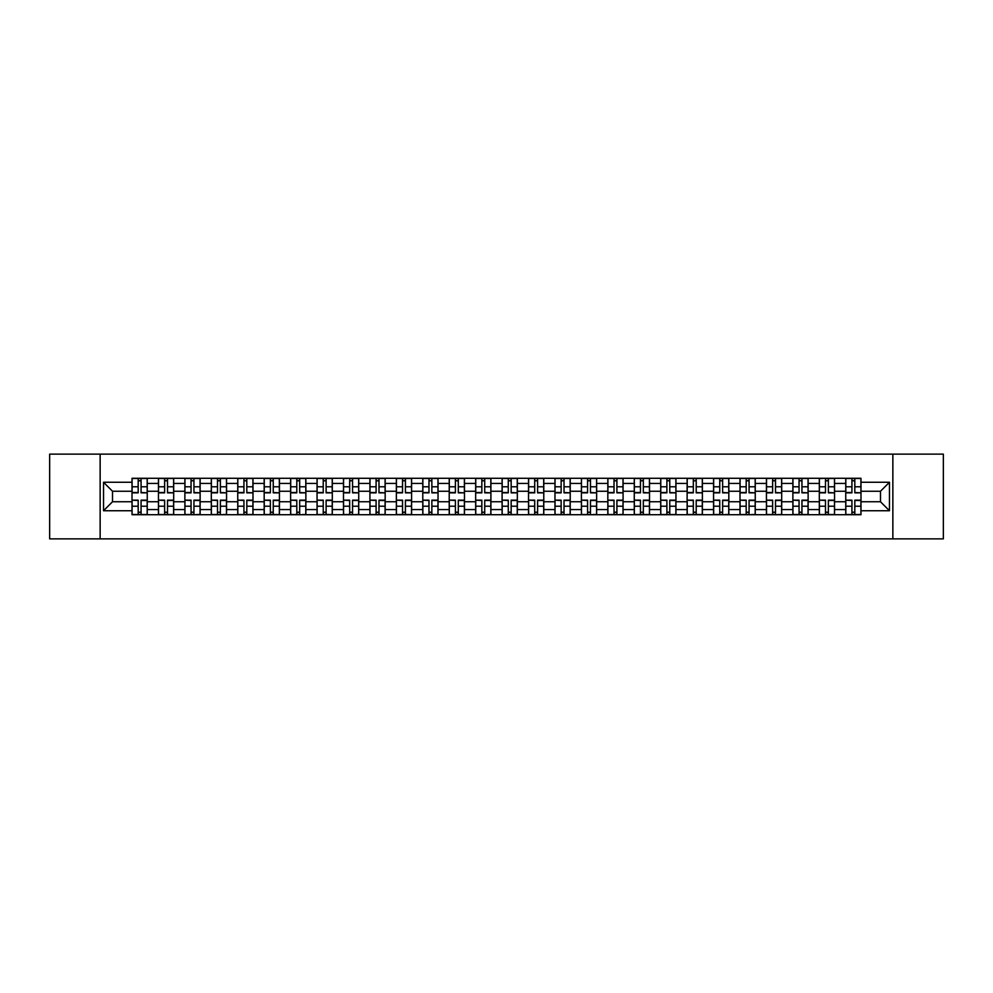 <?xml version="1.0" encoding="UTF-8"?>
<svg xmlns="http://www.w3.org/2000/svg" width="993" height="993" viewBox="0 0 993 993"><rect width="100%" height="100%" fill="white"/><g stroke="black" fill="none" stroke-linecap="round" stroke-linejoin="round"><path stroke-width="1.49" d="M892.856 538.864L943.35 538.864L943.35 454.136L49.65 454.136L49.65 538.864L892.856 538.864L892.856 454.136M158.446 514.722L158.446 483.454L147.249 483.454L147.249 514.722M147.249 483.454L147.249 478.278M158.446 483.454L158.446 478.278M173.688 478.278L173.688 514.722M184.872 514.722L184.872 478.278M200.127 478.278L200.127 514.722M211.31 514.722L211.31 478.278M226.565 478.278L226.565 514.722M237.749 514.722L237.749 478.278M252.992 478.278L252.992 514.722M264.175 514.722L264.175 478.278M279.43 478.278L279.43 514.722M290.614 514.722L290.614 478.278M305.869 478.278L305.869 514.722M317.052 514.722L317.052 478.278M332.295 478.278L332.295 514.722M343.479 514.722L343.479 478.278M358.734 478.278L358.734 514.722M369.917 514.722L369.917 478.278M385.172 478.278L385.172 514.722M396.356 514.722L396.356 478.278M411.599 478.278L411.599 514.722M422.782 514.722L422.782 478.278M438.037 478.278L438.037 514.722M449.221 514.722L449.221 478.278M464.476 478.278L464.476 514.722M475.659 514.722L475.659 478.278M490.902 478.278L490.902 514.722M502.098 514.722L502.098 478.278M517.341 478.278L517.341 514.722M528.524 514.722L528.524 478.278M543.779 478.278L543.779 514.722M554.963 514.722L554.963 478.278M570.218 478.278L570.218 514.722M581.401 514.722L581.401 478.278M596.644 478.278L596.644 514.722M607.828 514.722L607.828 478.278M623.083 478.278L623.083 514.722M634.266 514.722L634.266 478.278M649.521 478.278L649.521 514.722M660.705 514.722L660.705 478.278M675.948 478.278L675.948 514.722M687.131 514.722L687.131 478.278M702.386 478.278L702.386 514.722M713.57 514.722L713.57 478.278M728.825 478.278L728.825 514.722M740.008 514.722L740.008 478.278M755.251 478.278L755.251 514.722M766.435 514.722L766.435 478.278M781.69 478.278L781.69 514.722M792.873 514.722L792.873 478.278M808.128 478.278L808.128 514.722M819.312 514.722L819.312 478.278M834.554 478.278L834.554 514.722M845.751 514.722L845.751 478.278M845.751 501.75L834.554 501.75M819.312 501.75L808.128 501.75M792.873 501.75L781.69 501.75M766.435 501.75L755.251 501.75M740.008 501.75L728.825 501.75M713.57 501.75L702.386 501.75M687.131 501.75L675.948 501.75M660.705 501.75L649.521 501.75M634.266 501.75L623.083 501.75M607.828 501.75L596.644 501.75M581.401 501.75L570.218 501.75M554.963 501.75L543.779 501.75M528.524 501.75L517.341 501.75M502.098 501.75L490.902 501.75M475.659 501.75L464.476 501.75M449.221 501.75L438.037 501.75M422.782 501.75L411.599 501.75M396.356 501.75L385.172 501.75M369.917 501.75L358.734 501.75M343.479 501.75L332.295 501.75M317.052 501.75L305.869 501.75M290.614 501.75L279.43 501.75M264.175 501.75L252.992 501.75M237.749 501.75L226.565 501.75M211.31 501.75L200.127 501.75M184.872 501.75L173.688 501.75M158.446 501.75L147.249 501.75M845.751 491.25L834.554 491.25M819.312 491.25L808.128 491.25M792.873 491.25L781.69 491.25M766.435 491.25L755.251 491.25M740.008 491.25L728.825 491.25M713.57 491.25L702.386 491.25M687.131 491.25L675.948 491.25M660.705 491.25L649.521 491.25M634.266 491.25L623.083 491.25M607.828 491.25L596.644 491.25M581.401 491.25L570.218 491.25M554.963 491.25L543.779 491.25M528.524 491.25L517.341 491.25M502.098 491.25L490.902 491.25M475.659 491.25L464.476 491.25M449.221 491.25L438.037 491.25M422.782 491.25L411.599 491.25M396.356 491.25L385.172 491.25M369.917 491.25L358.734 491.25M343.479 491.25L332.295 491.25M317.052 491.25L305.869 491.25M290.614 491.25L279.43 491.25M264.175 491.25L252.992 491.25M237.749 491.25L226.565 491.25M211.31 491.25L200.127 491.25M184.872 491.25L173.688 491.25M158.446 491.25L147.249 491.25M112.519 501.75L132.007 501.75L132.007 491.25L112.519 491.25L112.519 501.75L103.533 510.737L103.533 482.263L132.007 482.263L132.007 491.25M860.993 491.25L860.993 501.75L880.481 501.75L880.481 491.25L860.993 491.25L860.993 478.278L132.007 478.278L132.007 482.263M860.993 482.263L889.467 482.263L889.467 510.737L860.993 510.737L860.993 501.75M132.007 501.75L132.007 514.722L860.993 514.722L860.993 510.737M132.007 510.737L103.533 510.737M100.144 538.864L100.144 454.136M141.068 512.177L138.188 512.177M138.188 480.823L141.068 480.823M167.507 512.177L164.627 512.177M164.627 480.823L167.507 480.823M193.945 512.177L191.053 512.177M191.053 480.823L193.945 480.823M220.372 512.177L217.492 512.177M217.492 480.823L220.372 480.823M246.81 512.177L243.93 512.177M243.93 480.823L246.81 480.823M273.249 512.177L270.369 512.177M270.369 480.823L273.249 480.823M299.675 512.177L296.795 512.177M296.795 480.823L299.675 480.823M326.114 512.177L323.234 512.177M323.234 480.823L326.114 480.823M352.552 512.177L349.673 512.177M349.673 480.823L352.552 480.823M378.978 512.177L376.099 512.177M376.099 480.823L378.978 480.823M405.417 512.177L402.537 512.177M402.537 480.823L405.417 480.823M431.856 512.177L428.976 512.177M428.976 480.823L431.856 480.823M458.294 512.177L455.402 512.177M455.402 480.823L458.294 480.823M484.721 512.177L481.841 512.177M481.841 480.823L484.721 480.823M511.159 512.177L508.279 512.177M508.279 480.823L511.159 480.823M537.598 512.177L534.706 512.177M534.706 480.823L537.598 480.823M564.024 512.177L561.144 512.177M561.144 480.823L564.024 480.823M590.463 512.177L587.583 512.177M587.583 480.823L590.463 480.823M616.901 512.177L614.022 512.177M614.022 480.823L616.901 480.823M643.327 512.177L640.448 512.177M640.448 480.823L643.327 480.823M669.766 512.177L666.886 512.177M666.886 480.823L669.766 480.823M696.205 512.177L693.325 512.177M693.325 480.823L696.205 480.823M722.631 512.177L719.751 512.177M719.751 480.823L722.631 480.823M749.07 512.177L746.19 512.177M746.19 480.823L749.07 480.823M775.508 512.177L772.628 512.177M772.628 480.823L775.508 480.823M801.947 512.177L799.055 512.177M799.055 480.823L801.947 480.823M828.373 512.177L825.493 512.177M825.493 480.823L828.373 480.823M854.812 512.177L851.932 512.177M851.932 480.823L854.812 480.823M103.533 482.263L112.519 491.25M880.481 501.75L889.467 510.737M880.481 491.25L889.467 482.263M141.068 492.503L147.175 492.851L141.068 492.851L141.068 478.452L147.175 478.452L138.188 478.452L138.188 492.851L132.094 492.851L132.094 478.452L138.188 478.452L132.094 478.452M147.175 492.503L147.175 478.452M138.188 480.662L141.068 480.662M138.188 500.497L132.094 500.149L138.188 500.149L138.188 514.548L132.094 514.548L141.068 514.548L141.068 500.149L147.175 500.149L147.175 514.548L141.068 514.548L147.175 514.548M132.094 500.497L132.094 514.548M141.068 512.338L138.188 512.338M167.507 492.503L173.601 492.851L167.507 492.851L167.507 478.452L173.601 478.452L164.627 478.452L164.627 492.851L158.52 492.851L158.52 478.452L164.627 478.452L158.52 478.452M173.601 492.503L173.601 478.452M164.627 480.662L167.507 480.662M193.945 492.503L200.04 492.851L193.945 492.851L193.945 478.452L200.04 478.452L191.053 478.452L191.053 492.851L184.959 492.851L184.959 478.452L191.053 478.452L184.959 478.452M200.04 492.503L200.04 478.452M191.053 480.662L193.945 480.662M164.627 500.497L158.52 500.149L164.627 500.149L164.627 514.548L158.52 514.548L167.507 514.548L167.507 500.149L173.601 500.149L173.601 514.548L167.507 514.548L173.601 514.548M158.52 500.497L158.52 514.548M167.507 512.338L164.627 512.338M191.053 500.497L184.959 500.149L191.053 500.149L191.053 514.548L184.959 514.548L193.945 514.548L193.945 500.149L200.04 500.149L200.04 514.548L196.477 514.548M184.959 500.497L184.959 514.548M193.945 512.338L191.053 512.338M220.372 492.503L226.478 492.851L220.372 492.851L220.372 478.452L226.478 478.452L217.492 478.452L217.492 492.851L211.397 492.851L211.397 478.452L217.492 478.452L211.397 478.452M226.478 492.503L226.478 478.452M217.492 480.662L220.372 480.662M246.81 492.503L252.905 492.851L246.81 492.851L246.81 478.452L252.905 478.452L243.93 478.452L243.93 492.851L237.823 492.851L237.823 478.452L241.386 478.452M252.905 492.503L252.905 478.452M243.93 480.662L246.81 480.662M273.249 492.503L279.343 492.851L273.249 492.851L273.249 478.452L279.343 478.452L270.369 478.452L270.369 492.851L264.262 492.851L264.262 478.452L270.369 478.452L264.262 478.452M279.343 492.503L279.343 478.452M270.369 480.662L273.249 480.662M217.492 500.497L211.397 500.149L217.492 500.149L217.492 514.548L211.397 514.548L220.372 514.548L220.372 500.149L226.478 500.149L226.478 514.548L222.916 514.548M211.397 500.497L211.397 514.548M220.372 512.338L217.492 512.338M243.93 500.497L237.823 500.149L243.93 500.149L243.93 514.548L237.823 514.548L246.81 514.548L246.81 500.149L252.905 500.149L252.905 514.548L246.81 514.548L252.905 514.548M237.823 500.497L237.823 514.548M246.81 512.338L243.93 512.338M270.369 500.497L264.262 500.149L270.369 500.149L270.369 514.548L264.262 514.548L273.249 514.548L273.249 500.149L279.343 500.149L279.343 514.548L273.249 514.548L279.343 514.548M264.262 500.497L264.262 514.548M273.249 512.338L270.369 512.338M299.675 492.503L305.782 492.851L299.675 492.851L299.675 478.452L305.782 478.452L296.795 478.452L296.795 492.851L290.701 492.851L290.701 478.452L296.795 478.452L290.701 478.452M305.782 492.503L305.782 478.452M296.795 480.662L299.675 480.662M296.795 500.497L290.701 500.149L296.795 500.149L296.795 514.548L290.701 514.548L299.675 514.548L299.675 500.149L305.782 500.149L305.782 514.548L302.22 514.548M290.701 500.497L290.701 514.548M299.675 512.338L296.795 512.338M326.114 492.503L332.221 492.851L326.114 492.851L326.114 478.452L332.221 478.452L323.234 478.452L323.234 492.851L317.127 492.851L317.127 478.452L323.234 478.452L317.127 478.452M332.221 492.503L332.221 478.452M323.234 480.662L326.114 480.662M323.234 500.497L317.127 500.149L323.234 500.149L323.234 514.548L317.127 514.548L326.114 514.548L326.114 500.149L332.221 500.149L332.221 514.548L326.114 514.548L332.221 514.548M317.127 500.497L317.127 514.548M326.114 512.338L323.234 512.338M352.552 492.503L358.647 492.851L352.552 492.851L352.552 478.452L358.647 478.452L349.673 478.452L349.673 492.851L343.566 492.851L343.566 478.452L347.128 478.452M358.647 492.503L358.647 478.452M349.673 480.662L352.552 480.662M349.673 500.497L343.566 500.149L349.673 500.149L349.673 514.548L343.566 514.548L352.552 514.548L352.552 500.149L358.647 500.149L358.647 514.548L355.097 514.548M343.566 500.497L343.566 514.548M352.552 512.338L349.673 512.338M378.978 492.503L385.085 492.851L378.978 492.851L378.978 478.452L385.085 478.452L376.099 478.452L376.099 492.851L370.004 492.851L370.004 478.452L376.099 478.452L370.004 478.452M385.085 492.503L385.085 478.452M376.099 480.662L378.978 480.662M376.099 500.497L370.004 500.149L376.099 500.149L376.099 514.548L370.004 514.548L378.978 514.548L378.978 500.149L385.085 500.149L385.085 514.548L378.978 514.548L385.085 514.548M370.004 500.497L370.004 514.548M378.978 512.338L376.099 512.338M405.417 492.503L411.524 492.851L405.417 492.851L405.417 478.452L411.524 478.452L402.537 478.452L402.537 492.851L396.443 492.851L396.443 478.452L402.537 478.452L396.443 478.452M411.524 492.503L411.524 478.452M402.537 480.662L405.417 480.662M431.856 492.503L437.95 492.851L431.856 492.851L431.856 478.452L437.95 478.452L428.976 478.452L428.976 492.851L422.869 492.851L422.869 478.452L428.976 478.452L422.869 478.452M437.95 492.503L437.95 478.452M428.976 480.662L431.856 480.662M458.294 492.503L464.389 492.851L458.294 492.851L458.294 478.452L464.389 478.452L455.402 478.452L455.402 492.851L449.308 492.851L449.308 478.452L455.402 478.452L449.308 478.452M464.389 492.503L464.389 478.452M455.402 480.662L458.294 480.662M484.721 492.503L490.827 492.851L484.721 492.851L484.721 478.452L490.827 478.452L481.841 478.452L481.841 492.851L475.746 492.851L475.746 478.452L481.841 478.452L475.746 478.452M490.827 492.503L490.827 478.452M481.841 480.662L484.721 480.662M511.159 492.503L517.254 492.851L511.159 492.851L511.159 478.452L517.254 478.452L508.279 478.452L508.279 492.851L502.173 492.851L502.173 478.452L508.279 478.452L502.173 478.452M517.254 492.503L517.254 478.452M508.279 480.662L511.159 480.662M537.598 492.503L543.692 492.851L537.598 492.851L537.598 478.452L543.692 478.452L534.706 478.452L534.706 492.851L528.611 492.851L528.611 478.452L534.706 478.452L528.611 478.452M543.692 492.503L543.692 478.452M534.706 480.662L537.598 480.662M402.537 500.497L396.443 500.149L402.537 500.149L402.537 514.548L396.443 514.548L405.417 514.548L405.417 500.149L411.524 500.149L411.524 514.548L405.417 514.548L411.524 514.548M396.443 500.497L396.443 514.548M405.417 512.338L402.537 512.338M428.976 500.497L422.869 500.149L428.976 500.149L428.976 514.548L422.869 514.548L431.856 514.548L431.856 500.149L437.95 500.149L437.95 514.548L431.856 514.548L437.95 514.548M422.869 500.497L422.869 514.548M431.856 512.338L428.976 512.338M455.402 500.497L449.308 500.149L455.402 500.149L455.402 514.548L449.308 514.548L458.294 514.548L458.294 500.149L464.389 500.149L464.389 514.548L458.294 514.548L464.389 514.548M449.308 500.497L449.308 514.548M458.294 512.338L455.402 512.338M481.841 500.497L475.746 500.149L481.841 500.149L481.841 514.548L475.746 514.548L484.721 514.548L484.721 500.149L490.827 500.149L490.827 514.548L487.265 514.548M475.746 500.497L475.746 514.548M484.721 512.338L481.841 512.338M508.279 500.497L502.173 500.149L508.279 500.149L508.279 514.548L502.173 514.548L511.159 514.548L511.159 500.149L517.254 500.149L517.254 514.548L511.159 514.548L517.254 514.548M502.173 500.497L502.173 514.548M511.159 512.338L508.279 512.338M534.706 500.497L528.611 500.149L534.706 500.149L534.706 514.548L528.611 514.548L537.598 514.548L537.598 500.149L543.692 500.149L543.692 514.548L540.13 514.548M528.611 500.497L528.611 514.548M537.598 512.338L534.706 512.338M564.024 492.503L570.131 492.851L564.024 492.851L564.024 478.452L570.131 478.452L561.144 478.452L561.144 492.851L555.05 492.851L555.05 478.452L561.144 478.452L555.05 478.452M570.131 492.503L570.131 478.452M561.144 480.662L564.024 480.662M561.144 500.497L555.05 500.149L561.144 500.149L561.144 514.548L555.05 514.548L564.024 514.548L564.024 500.149L570.131 500.149L570.131 514.548L566.569 514.548M555.05 500.497L555.05 514.548M564.024 512.338L561.144 512.338M590.463 492.503L596.557 492.851L590.463 492.851L590.463 478.452L596.557 478.452L587.583 478.452L587.583 492.851L581.476 492.851L581.476 478.452L587.583 478.452L581.476 478.452M596.557 492.503L596.557 478.452M587.583 480.662L590.463 480.662M587.583 500.497L581.476 500.149L587.583 500.149L587.583 514.548L581.476 514.548L590.463 514.548L590.463 500.149L596.557 500.149L596.557 514.548L593.007 514.548M581.476 500.497L581.476 514.548M590.463 512.338L587.583 512.338M616.901 492.503L622.996 492.851L616.901 492.851L616.901 478.452L622.996 478.452L614.022 478.452L614.022 492.851L607.915 492.851L607.915 478.452L614.022 478.452L607.915 478.452M622.996 492.503L622.996 478.452M614.022 480.662L616.901 480.662M614.022 500.497L607.915 500.149L614.022 500.149L614.022 514.548L607.915 514.548L616.901 514.548L616.901 500.149L622.996 500.149L622.996 514.548L619.433 514.548M607.915 500.497L607.915 514.548M616.901 512.338L614.022 512.338M643.327 492.503L649.434 492.851L643.327 492.851L643.327 478.452L649.434 478.452L640.448 478.452L640.448 492.851L634.353 492.851L634.353 478.452L640.448 478.452L634.353 478.452M649.434 492.503L649.434 478.452M640.448 480.662L643.327 480.662M640.448 500.497L634.353 500.149L640.448 500.149L640.448 514.548L634.353 514.548L643.327 514.548L643.327 500.149L649.434 500.149L649.434 514.548L643.327 514.548L649.434 514.548M634.353 500.497L634.353 514.548M643.327 512.338L640.448 512.338M669.766 492.503L675.873 492.851L669.766 492.851L669.766 478.452L675.873 478.452L666.886 478.452L666.886 492.851L660.779 492.851L660.779 478.452L666.886 478.452L660.779 478.452M675.873 492.503L675.873 478.452M666.886 480.662L669.766 480.662M666.886 500.497L660.779 500.149L666.886 500.149L666.886 514.548L660.779 514.548L669.766 514.548L669.766 500.149L675.873 500.149L675.873 514.548L669.766 514.548L675.873 514.548M660.779 500.497L660.779 514.548M669.766 512.338L666.886 512.338M696.205 492.503L702.299 492.851L696.205 492.851L696.205 478.452L702.299 478.452L693.325 478.452L693.325 492.851L687.218 492.851L687.218 478.452L693.325 478.452L687.218 478.452M702.299 492.503L702.299 478.452M693.325 480.662L696.205 480.662M693.325 500.497L687.218 500.149L693.325 500.149L693.325 514.548L687.218 514.548L696.205 514.548L696.205 500.149L702.299 500.149L702.299 514.548L696.205 514.548L702.299 514.548M687.218 500.497L687.218 514.548M696.205 512.338L693.325 512.338M722.631 492.503L728.738 492.851L722.631 492.851L722.631 478.452L728.738 478.452L719.751 478.452L719.751 492.851L713.657 492.851L713.657 478.452L719.751 478.452L713.657 478.452M728.738 492.503L728.738 478.452M719.751 480.662L722.631 480.662M719.751 500.497L713.657 500.149L719.751 500.149L719.751 514.548L713.657 514.548L722.631 514.548L722.631 500.149L728.738 500.149L728.738 514.548L725.175 514.548M713.657 500.497L713.657 514.548M722.631 512.338L719.751 512.338M749.07 492.503L755.176 492.851L749.07 492.851L749.07 478.452L755.176 478.452L746.19 478.452L746.19 492.851L740.095 492.851L740.095 478.452L746.19 478.452L740.095 478.452M755.176 492.503L755.176 478.452M746.19 480.662L749.07 480.662M746.19 500.497L740.095 500.149L746.19 500.149L746.19 514.548L740.095 514.548L749.07 514.548L749.07 500.149L755.176 500.149L755.176 514.548L751.614 514.548M740.095 500.497L740.095 514.548M749.07 512.338L746.19 512.338M775.508 492.503L781.603 492.851L775.508 492.851L775.508 478.452L781.603 478.452L772.628 478.452L772.628 492.851L766.522 492.851L766.522 478.452L770.084 478.452M781.603 492.503L781.603 478.452M772.628 480.662L775.508 480.662M772.628 500.497L766.522 500.149L772.628 500.149L772.628 514.548L766.522 514.548L775.508 514.548L775.508 500.149L781.603 500.149L781.603 514.548L778.053 514.548M766.522 500.497L766.522 514.548M775.508 512.338L772.628 512.338M801.947 492.503L808.041 492.851L801.947 492.851L801.947 478.452L808.041 478.452L799.055 478.452L799.055 492.851L792.96 492.851L792.96 478.452L799.055 478.452L792.96 478.452M808.041 492.503L808.041 478.452M799.055 480.662L801.947 480.662M799.055 500.497L792.96 500.149L799.055 500.149L799.055 514.548L792.96 514.548L801.947 514.548L801.947 500.149L808.041 500.149L808.041 514.548L801.947 514.548L808.041 514.548M792.96 500.497L792.96 514.548M801.947 512.338L799.055 512.338M828.373 492.503L834.48 492.851L828.373 492.851L828.373 478.452L834.48 478.452L825.493 478.452L825.493 492.851L819.399 492.851L819.399 478.452L822.949 478.452M834.48 492.503L834.48 478.452M825.493 480.662L828.373 480.662M825.493 500.497L819.399 500.149L825.493 500.149L825.493 514.548L819.399 514.548L828.373 514.548L828.373 500.149L834.48 500.149L834.48 514.548L828.373 514.548L834.48 514.548M819.399 500.497L819.399 514.548M828.373 512.338L825.493 512.338M854.812 492.503L860.906 492.851L854.812 492.851L854.812 478.452L860.906 478.452L851.932 478.452L851.932 492.851L845.825 492.851L845.825 478.452L851.932 478.452L845.825 478.452M860.906 492.503L860.906 478.452M851.932 480.662L854.812 480.662M851.932 500.497L845.825 500.149L851.932 500.149L851.932 514.548L845.825 514.548L854.812 514.548L854.812 500.149L860.906 500.149L860.906 514.548L854.812 514.548L860.906 514.548M845.825 500.497L845.825 514.548M854.812 512.338L851.932 512.338M819.312 483.454L808.128 483.454M792.873 483.454L781.69 483.454M766.435 483.454L755.251 483.454M740.008 483.454L728.825 483.454M713.57 483.454L702.386 483.454M687.131 483.454L675.948 483.454M660.705 483.454L649.521 483.454M634.266 483.454L623.083 483.454M607.828 483.454L596.644 483.454M581.401 483.454L570.218 483.454M554.963 483.454L543.779 483.454M528.524 483.454L517.341 483.454M502.098 483.454L490.902 483.454M475.659 483.454L464.476 483.454M449.221 483.454L438.037 483.454M422.782 483.454L411.599 483.454M396.356 483.454L385.172 483.454M369.917 483.454L358.734 483.454M343.479 483.454L332.295 483.454M317.052 483.454L305.869 483.454M290.614 483.454L279.43 483.454M264.175 483.454L252.992 483.454M237.749 483.454L226.565 483.454M211.31 483.454L200.127 483.454M184.872 483.454L173.688 483.454M845.751 483.454L834.554 483.454M819.312 509.546L808.128 509.546M792.873 509.546L781.69 509.546M766.435 509.546L755.251 509.546M740.008 509.546L728.825 509.546M713.57 509.546L702.386 509.546M687.131 509.546L675.948 509.546M660.705 509.546L649.521 509.546M634.266 509.546L623.083 509.546M607.828 509.546L596.644 509.546M581.401 509.546L570.218 509.546M554.963 509.546L543.779 509.546M528.524 509.546L517.341 509.546M502.098 509.546L490.902 509.546M475.659 509.546L464.476 509.546M449.221 509.546L438.037 509.546M422.782 509.546L411.599 509.546M396.356 509.546L385.172 509.546M369.917 509.546L358.734 509.546M343.479 509.546L332.295 509.546M317.052 509.546L305.869 509.546M290.614 509.546L279.43 509.546M264.175 509.546L252.992 509.546M237.749 509.546L226.565 509.546M211.31 509.546L200.127 509.546M184.872 509.546L173.688 509.546M158.446 509.546L147.249 509.546M845.751 509.546L834.554 509.546M141.068 486.781L147.175 486.781M132.094 492.503L138.188 492.503M132.094 486.781L138.188 486.781M138.188 506.219L132.094 506.219M147.175 500.497L141.068 500.497M147.175 506.219L141.068 506.219M167.507 486.781L173.601 486.781M158.52 492.503L164.627 492.503M158.52 486.781L164.627 486.781M193.945 486.781L200.04 486.781M184.959 492.503L191.053 492.503M184.959 486.781L191.053 486.781M164.627 506.219L158.52 506.219M173.601 500.497L167.507 500.497M173.601 506.219L167.507 506.219M191.053 506.219L184.959 506.219M200.04 500.497L193.945 500.497M200.04 506.219L193.945 506.219M220.372 486.781L226.478 486.781M211.397 492.503L217.492 492.503M211.397 486.781L217.492 486.781M246.81 486.781L252.905 486.781M237.823 492.503L243.93 492.503M237.823 486.781L243.93 486.781M273.249 486.781L279.343 486.781M264.262 492.503L270.369 492.503M264.262 486.781L270.369 486.781M217.492 506.219L211.397 506.219M226.478 500.497L220.372 500.497M226.478 506.219L220.372 506.219M243.93 506.219L237.823 506.219M252.905 500.497L246.81 500.497M252.905 506.219L246.81 506.219M270.369 506.219L264.262 506.219M279.343 500.497L273.249 500.497M279.343 506.219L273.249 506.219M299.675 486.781L305.782 486.781M290.701 492.503L296.795 492.503M290.701 486.781L296.795 486.781M296.795 506.219L290.701 506.219M305.782 500.497L299.675 500.497M305.782 506.219L299.675 506.219M326.114 486.781L332.221 486.781M317.127 492.503L323.234 492.503M317.127 486.781L323.234 486.781M323.234 506.219L317.127 506.219M332.221 500.497L326.114 500.497M332.221 506.219L326.114 506.219M352.552 486.781L358.647 486.781M343.566 492.503L349.673 492.503M343.566 486.781L349.673 486.781M349.673 506.219L343.566 506.219M358.647 500.497L352.552 500.497M358.647 506.219L352.552 506.219M378.978 486.781L385.085 486.781M370.004 492.503L376.099 492.503M370.004 486.781L376.099 486.781M376.099 506.219L370.004 506.219M385.085 500.497L378.978 500.497M385.085 506.219L378.978 506.219M405.417 486.781L411.524 486.781M396.443 492.503L402.537 492.503M396.443 486.781L402.537 486.781M431.856 486.781L437.95 486.781M422.869 492.503L428.976 492.503M422.869 486.781L428.976 486.781M458.294 486.781L464.389 486.781M449.308 492.503L455.402 492.503M449.308 486.781L455.402 486.781M484.721 486.781L490.827 486.781M475.746 492.503L481.841 492.503M475.746 486.781L481.841 486.781M511.159 486.781L517.254 486.781M502.173 492.503L508.279 492.503M502.173 486.781L508.279 486.781M537.598 486.781L543.692 486.781M528.611 492.503L534.706 492.503M528.611 486.781L534.706 486.781M402.537 506.219L396.443 506.219M411.524 500.497L405.417 500.497M411.524 506.219L405.417 506.219M428.976 506.219L422.869 506.219M437.95 500.497L431.856 500.497M437.95 506.219L431.856 506.219M455.402 506.219L449.308 506.219M464.389 500.497L458.294 500.497M464.389 506.219L458.294 506.219M481.841 506.219L475.746 506.219M490.827 500.497L484.721 500.497M490.827 506.219L484.721 506.219M508.279 506.219L502.173 506.219M517.254 500.497L511.159 500.497M517.254 506.219L511.159 506.219M534.706 506.219L528.611 506.219M543.692 500.497L537.598 500.497M543.692 506.219L537.598 506.219M564.024 486.781L570.131 486.781M555.05 492.503L561.144 492.503M555.05 486.781L561.144 486.781M561.144 506.219L555.05 506.219M570.131 500.497L564.024 500.497M570.131 506.219L564.024 506.219M590.463 486.781L596.557 486.781M581.476 492.503L587.583 492.503M581.476 486.781L587.583 486.781M587.583 506.219L581.476 506.219M596.557 500.497L590.463 500.497M596.557 506.219L590.463 506.219M616.901 486.781L622.996 486.781M607.915 492.503L614.022 492.503M607.915 486.781L614.022 486.781M614.022 506.219L607.915 506.219M622.996 500.497L616.901 500.497M622.996 506.219L616.901 506.219M643.327 486.781L649.434 486.781M634.353 492.503L640.448 492.503M634.353 486.781L640.448 486.781M640.448 506.219L634.353 506.219M649.434 500.497L643.327 500.497M649.434 506.219L643.327 506.219M669.766 486.781L675.873 486.781M660.779 492.503L666.886 492.503M660.779 486.781L666.886 486.781M666.886 506.219L660.779 506.219M675.873 500.497L669.766 500.497M675.873 506.219L669.766 506.219M696.205 486.781L702.299 486.781M687.218 492.503L693.325 492.503M687.218 486.781L693.325 486.781M693.325 506.219L687.218 506.219M702.299 500.497L696.205 500.497M702.299 506.219L696.205 506.219M722.631 486.781L728.738 486.781M713.657 492.503L719.751 492.503M713.657 486.781L719.751 486.781M719.751 506.219L713.657 506.219M728.738 500.497L722.631 500.497M728.738 506.219L722.631 506.219M749.07 486.781L755.176 486.781M740.095 492.503L746.19 492.503M740.095 486.781L746.19 486.781M746.19 506.219L740.095 506.219M755.176 500.497L749.07 500.497M755.176 506.219L749.07 506.219M775.508 486.781L781.603 486.781M766.522 492.503L772.628 492.503M766.522 486.781L772.628 486.781M772.628 506.219L766.522 506.219M781.603 500.497L775.508 500.497M781.603 506.219L775.508 506.219M801.947 486.781L808.041 486.781M792.96 492.503L799.055 492.503M792.96 486.781L799.055 486.781M799.055 506.219L792.96 506.219M808.041 500.497L801.947 500.497M808.041 506.219L801.947 506.219M828.373 486.781L834.48 486.781M819.399 492.503L825.493 492.503M819.399 486.781L825.493 486.781M825.493 506.219L819.399 506.219M834.48 500.497L828.373 500.497M834.48 506.219L828.373 506.219M854.812 486.781L860.906 486.781M845.825 492.503L851.932 492.503M845.825 486.781L851.932 486.781M851.932 506.219L845.825 506.219M860.906 500.497L854.812 500.497M860.906 506.219L854.812 506.219"/></g></svg>
